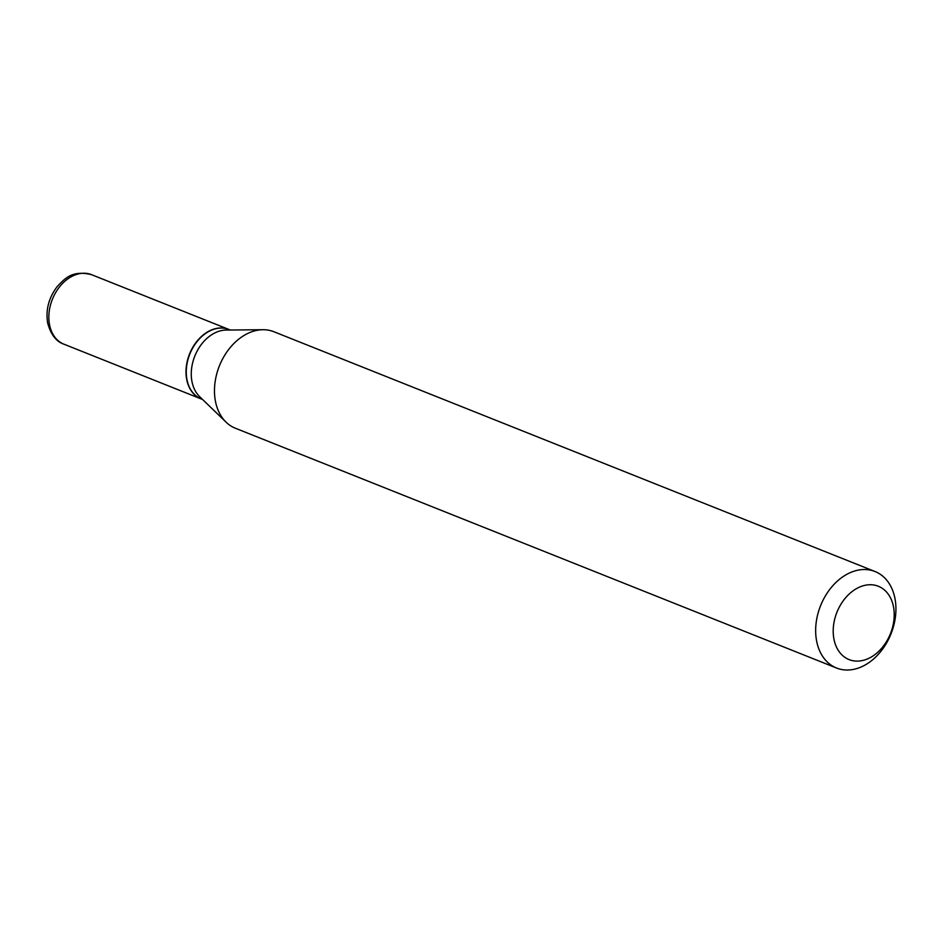 <?xml version="1.0" encoding="UTF-8"?>
<svg xmlns="http://www.w3.org/2000/svg" width="942" height="942" viewBox="0 0 942 942"><rect width="100%" height="100%" fill="white"/><g stroke="black" fill="none" stroke-linecap="round" stroke-linejoin="round"><path stroke-width="1.41" d="M228.882 329.441A37.397 27.306 111.7 0 0 228.753 329.394A37.397 27.306 111.7 0 0 197.42 340.686A37.397 27.306 111.7 0 0 186.74 379.685A37.397 27.306 111.7 0 0 201.035 398.878A37.397 27.306 111.7 0 0 201.164 398.925M230.319 330.018L229.012 329.5A37.397 27.306 111.7 0 0 197.679 340.792A37.397 27.306 111.7 0 0 186.999 379.791A37.397 27.306 111.7 0 0 201.305 398.972L202.601 399.502M875.036 571.523L273.863 331.725A51.951 37.927 111.7 0 0 262.971 329.724L226.186 330.053A37.397 27.306 111.7 0 0 192.015 381.793A37.397 27.306 111.7 0 0 199.633 396.629L226.092 422.181A51.951 37.927 111.7 0 0 235.37 428.233L836.543 668.019A51.951 37.927 111.7 0 0 880.063 652.335A51.951 37.927 111.7 0 0 894.9 598.17A51.951 37.927 111.7 0 0 875.036 571.523A51.951 37.927 111.7 0 0 831.515 587.207A51.951 37.927 111.7 0 0 816.69 641.384A51.951 37.927 111.7 0 0 836.543 668.019M893.428 606.507A39.482 28.825 111.7 0 0 856.82 588.444A39.482 28.825 111.7 0 0 833.988 639.347A39.482 28.825 111.7 0 0 870.596 657.41A39.482 28.825 111.7 0 0 893.428 606.507M262.971 329.724A51.951 37.927 111.7 0 0 215.506 401.586A51.951 37.927 111.7 0 0 226.092 422.181M63.891 344.171C56.284 341.675 50.892 334.669 47.701 323.153C45.522 310.059 48.69 297.86 57.215 286.556C65.198 278.149 72.404 269.989 91.598 274.687A37.397 27.306 111.7 0 0 60.264 285.979A37.397 27.306 111.7 0 0 49.585 324.978A37.397 27.306 111.7 0 0 63.891 344.171L201.035 398.878M91.598 274.687L228.753 329.394"/></g></svg>
